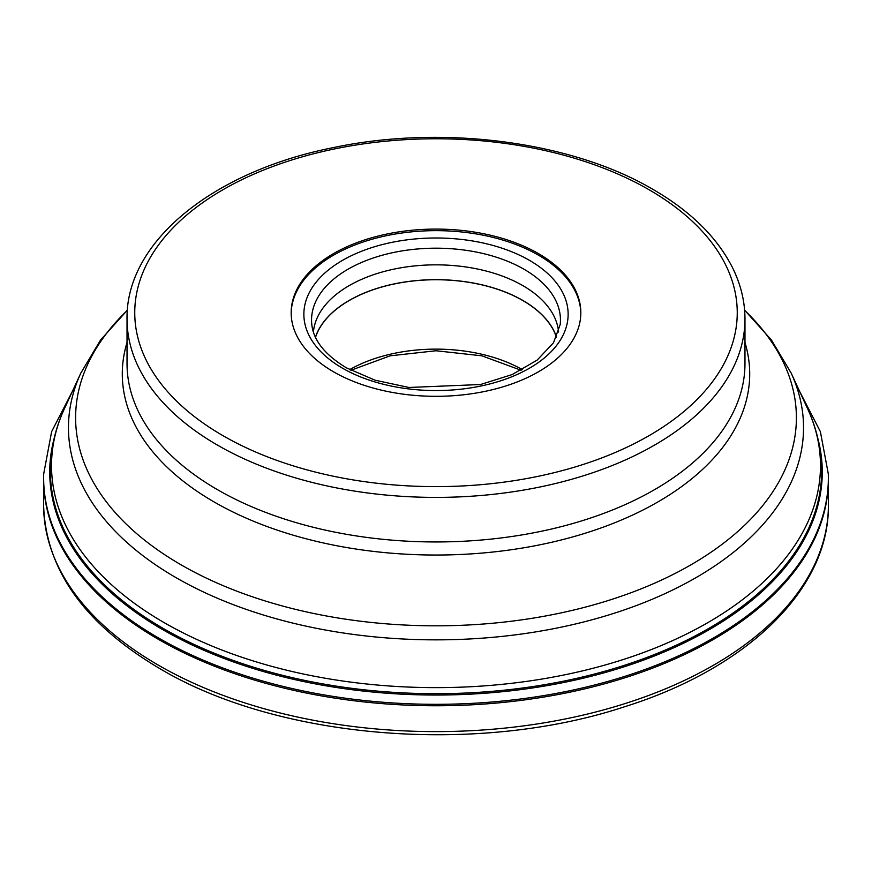 <?xml version="1.0" encoding="UTF-8"?>
<svg xmlns="http://www.w3.org/2000/svg" width="872" height="872" viewBox="0 0 872 872"><rect width="100%" height="100%" fill="white"/><g stroke="black" fill="none" stroke-linecap="round" stroke-linejoin="round"><path stroke-width="1.31" d="M158.53 639.405A392.4 226.546 180 0 1 43.6 479.219A392.4 226.546 180 0 1 43.654 475.295L43.698 473.878A392.356 226.524 180 0 0 158.562 637.977A392.356 226.524 180 0 0 589.276 686.318A392.356 226.524 180 0 0 828.302 473.878L828.346 475.295A392.4 226.546 180 0 1 828.4 479.219A392.4 226.546 180 0 1 586.169 688.52A392.4 226.546 180 0 1 158.53 639.405M54.162 438.365A386.263 223.014 0 0 0 162.868 629.726A386.263 223.014 0 0 0 610.4 671.015A386.263 223.014 0 0 0 817.838 438.365M333.584 371.832A144.828 83.614 0 0 0 491.427 389.948A144.828 83.614 0 0 0 580.828 312.699A144.828 83.614 0 0 0 538.416 253.578A144.828 83.614 0 0 0 380.574 235.451A144.828 83.614 0 0 0 291.172 312.699A144.828 83.614 0 0 0 333.584 371.832M291.172 313.484A144.828 83.614 180 0 1 381.206 236.868A144.828 83.614 180 0 1 538.416 255.147A144.828 83.614 180 0 1 580.828 313.484M558.592 332.047A122.756 70.872 0 0 0 522.808 285.602A122.756 70.872 0 0 0 391.986 269.557A122.756 70.872 0 0 0 313.408 332.047M315.435 337.202A122.756 70.872 180 0 1 399.954 282.79A122.756 70.872 180 0 1 522.808 300.426A122.756 70.872 180 0 1 556.565 337.202M556.489 337.377A122.625 70.796 0 0 0 522.71 300.48A122.625 70.796 0 0 0 399.856 282.888A122.625 70.796 0 0 0 315.511 337.377M158.53 665.26A392.4 226.546 0 0 0 586.169 714.364A392.4 226.546 0 0 0 828.4 505.062C829.436 589.025 747.555 668.181 625.082 706.593C478.02 755.424 278.789 739.402 160.132 668.791C84.475 624.145 45.638 569.569 43.6 505.062A392.4 226.546 0 0 0 158.53 665.26M163.315 628.494A385.642 222.643 180 0 1 50.358 471.054C50.413 449.647 55.121 428.806 64.474 408.532A384.476 221.979 0 0 0 164.132 622.619A384.476 221.979 0 0 0 627.993 657.979A384.476 221.979 0 0 0 807.527 408.532C816.879 428.806 821.588 449.647 821.642 471.054A385.642 222.643 180 0 1 583.575 676.748A385.642 222.643 180 0 1 163.315 628.494M807.527 408.532L791.155 373.053A367.537 212.19 180 0 1 619.523 611.512A367.537 212.19 180 0 1 176.111 577.7A367.537 212.19 180 0 1 80.845 373.053L64.474 408.532M127.377 310.312A360.398 208.07 0 0 0 181.169 564.882A360.398 208.07 0 0 0 658.098 581.624A360.398 208.07 0 0 0 744.623 310.312M744.971 342.554A313.713 181.125 180 0 1 580.785 534.591A313.713 181.125 180 0 1 214.174 501.989A313.713 181.125 180 0 1 127.029 342.554M217.52 489.704A308.971 178.389 0 0 0 554.243 528.378A308.971 178.389 0 0 0 744.971 363.57L744.971 319.01A308.971 178.389 180 0 1 554.243 483.818A308.971 178.389 180 0 1 217.52 445.145A308.971 178.389 180 0 1 127.029 319.01L127.029 363.57A308.971 178.389 0 0 0 217.52 489.704M649.019 189.715A301.254 173.931 180 0 1 649.019 435.684A301.254 173.931 180 0 1 222.981 435.684A301.254 173.931 180 0 1 222.981 189.715A301.254 173.931 180 0 1 649.019 189.715M342.565 368.224A132.141 76.289 0 0 0 529.435 368.224A132.141 76.289 0 0 0 529.435 260.336A132.141 76.289 0 0 0 342.565 260.336A132.141 76.289 0 0 0 342.565 368.224M523.996 269.23A124.445 71.842 0 0 0 384.846 254.537A124.445 71.842 0 0 0 311.795 324.482C313.484 340.429 325.027 354.882 346.424 367.842L375.08 380.203L408.946 387.473L480.494 384.519L512.104 374.579L537.152 360.114L553.502 342.761L560.206 324.482A124.445 71.842 0 0 0 523.996 269.23M349.672 369.641A122.625 70.796 180 0 1 522.328 369.641M43.6 479.219L43.6 505.062M72.431 391.277L51.622 431.662L43.698 473.878M799.57 391.277L820.378 431.662L828.302 473.878M828.4 479.219L828.4 505.062M791.155 373.053L771.448 340.047L744.612 310.127M744.971 319.01C744.939 301.167 740.644 283.792 732.12 266.876C716.631 236.813 690.221 210.97 652.877 189.333C571.323 141.264 442.093 124.533 333.442 147.586C213.444 171.228 125.731 241.642 127.029 319.01M127.388 310.127L100.553 340.047L80.845 373.053M521.118 370.284L481.911 355.831L436 350.751L390.1 355.831L350.882 370.284"/></g></svg>
